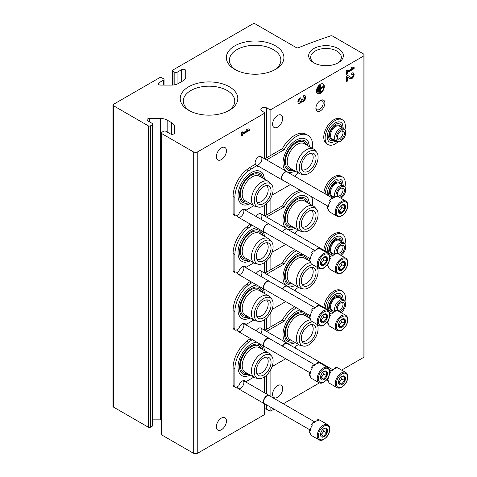 <?xml version="1.0" encoding="UTF-8"?>
<svg xmlns="http://www.w3.org/2000/svg" width="477" height="477" viewBox="0 0 477 477"><rect width="100%" height="100%" fill="white"/><g stroke="black" fill="none" stroke-linecap="round" stroke-linejoin="round"><path stroke-width="0.72" d="M363.134 56.322A3.184 1.836 0 0 0 364.064 55.022A3.184 1.836 0 0 0 363.134 53.728L332.499 36.037A1.592 0.918 0 0 0 330.573 35.894A464.061 267.925 0 0 0 298.375 47.742A1.592 0.918 0 0 1 296.342 47.64L255.141 23.85A1.592 0.918 0 0 0 252.893 23.85L173.02 69.964A1.592 0.918 0 0 0 172.555 70.614A1.592 0.918 0 0 0 173.02 71.264L174.82 72.301A1.592 0.918 0 0 0 177.074 72.301L181.659 69.654A2.385 1.377 0 0 1 184.259 69.35A2.385 1.377 0 0 1 185.732 70.626L185.732 76.964A9.546 5.509 0 0 1 182.935 80.863L178.404 83.481A9.546 5.509 0 0 1 171.654 85.097L160.671 85.097A2.385 1.377 0 0 1 158.286 83.719A2.385 1.377 0 0 1 158.984 82.742L163.575 80.094A1.592 0.918 0 0 0 164.04 79.444A1.592 0.918 0 0 0 163.575 78.794L161.775 77.757A1.592 0.918 0 0 0 159.521 77.757L113.401 104.385A1.592 0.918 0 0 0 112.936 105.035A1.592 0.918 0 0 0 113.401 105.685L148.275 125.815A1.592 0.918 0 0 0 150.523 125.815L152.324 124.777A1.592 0.918 0 0 0 152.789 124.127A1.592 0.918 0 0 0 152.324 123.477L147.733 120.83A2.385 1.377 0 0 1 147.035 119.852A2.385 1.377 0 0 1 149.42 118.475L160.409 118.475A9.546 5.509 0 0 1 167.159 120.091L171.69 122.708A9.546 5.509 0 0 1 174.487 126.608L174.487 132.946A2.385 1.377 0 0 1 173.014 134.222A2.385 1.377 0 0 1 170.408 133.918L165.823 131.27A1.592 0.918 0 0 0 163.575 131.27L161.775 132.308A1.592 0.918 0 0 0 161.309 132.958A1.592 0.918 0 0 0 161.775 133.608L193.268 151.793A3.184 1.836 0 0 0 197.77 151.793L264.616 113.198A0.638 0.37 0 0 0 264.646 112.697L261.736 110.783A3.5 2.021 0 0 1 260.865 109.448A3.5 2.021 0 0 1 262.922 107.611A3.5 2.021 0 0 1 266.673 107.933L269.994 109.615A0.638 0.37 0 0 0 270.858 109.597L363.134 56.322L363.134 357.678A3.184 1.836 0 0 0 364.064 356.379L364.064 55.022M112.936 105.035L112.936 406.386A1.592 0.918 0 0 0 113.401 407.036L148.275 427.171A1.592 0.918 0 0 0 150.523 427.171L152.324 426.134A1.592 0.918 0 0 0 152.789 425.484L152.789 124.127M152.789 419.832L160.409 419.832L160.409 118.475M161.309 419.855A9.546 5.509 0 0 0 160.409 419.832M161.309 132.958L161.309 434.314A1.592 0.918 0 0 0 161.775 434.964L193.268 453.15A3.184 1.836 0 0 0 197.77 453.15L264.616 414.555A0.638 0.37 0 0 0 264.807 414.298L264.807 403.918M243.312 266.327A4.77 2.755 -60 0 1 243.497 270.232A4.77 2.755 -60 0 1 240.515 274.025A4.77 2.755 -60 0 1 237.158 272.456M243.312 323.484A4.77 2.755 -60 0 1 243.497 327.389A4.77 2.755 -60 0 1 240.515 331.181A4.77 2.755 -60 0 1 237.158 329.613M243.312 380.634A4.77 2.755 -60 0 1 243.497 384.54A4.77 2.755 -60 0 1 240.515 388.332A4.77 2.755 -60 0 1 237.158 386.764M243.312 209.176A4.77 2.755 -60 0 1 243.497 213.082A4.77 2.755 -60 0 1 240.515 216.874A4.77 2.755 -60 0 1 237.158 215.306M256.155 216.492A4.77 2.755 -60 0 1 258.516 214.012A4.77 2.755 -60 0 1 261.629 214.608A4.77 2.755 -60 0 1 260.925 219.247M256.155 273.643A4.77 2.755 -60 0 1 258.516 271.169A4.77 2.755 -60 0 1 261.629 271.759A4.77 2.755 -60 0 1 260.925 276.404M256.155 330.799A4.77 2.755 -60 0 1 258.516 328.319A4.77 2.755 -60 0 1 261.629 328.915A4.77 2.755 -60 0 1 260.925 333.554M258.516 164.654A4.77 2.755 -60 0 1 255.141 162.705A4.77 2.755 -60 0 1 258.516 156.861A4.77 2.755 -60 0 1 261.891 158.811A4.77 2.755 -60 0 1 258.516 164.654M216.331 156.665A7.161 4.132 120 0 0 217.816 159.944A7.161 4.132 120 0 0 224.971 155.812A7.161 4.132 120 0 0 224.971 147.542A7.161 4.132 120 0 0 219.456 149.462A7.161 4.132 120 0 0 216.331 156.665M216.331 426.849A7.161 4.132 120 0 0 217.816 430.123A7.161 4.132 120 0 0 224.971 425.991A7.161 4.132 120 0 0 224.971 417.727A7.161 4.132 120 0 0 219.456 419.641A7.161 4.132 120 0 0 216.331 426.849M249.519 130.352L249.519 129.076L247.939 128.802L246.365 129.714L247.939 129.988L242.745 132.988L242.745 131.801L241.642 132.439L241.642 136.076L242.745 135.438L242.745 134.258L249.519 130.352L249.066 130.09L249.066 128.999M274.007 409.135L270.858 410.953A0.638 0.37 0 0 1 269.994 410.965L266.673 409.284A3.5 2.021 0 0 0 264.807 408.801M320.383 110.879A6.362 3.673 -60 0 1 315.887 108.279A6.362 3.673 -60 0 1 320.383 100.486A6.362 3.673 -60 0 1 324.885 103.086A6.362 3.673 -60 0 1 320.383 110.879M272.576 394.372A7.161 4.132 120 0 0 274.06 397.651A7.161 4.132 120 0 0 281.221 393.519A7.161 4.132 120 0 0 281.221 385.249A7.161 4.132 120 0 0 275.7 387.169A7.161 4.132 120 0 0 272.576 394.372M272.576 124.193A7.161 4.132 120 0 0 274.06 127.472A7.161 4.132 120 0 0 281.221 123.334A7.161 4.132 120 0 0 281.221 115.07A7.161 4.132 120 0 0 275.7 116.99A7.161 4.132 120 0 0 272.576 124.193M316.448 91.071A5.569 3.214 120 0 0 317.604 93.617A5.569 3.214 120 0 0 323.167 90.403A5.569 3.214 120 0 0 323.167 83.976A5.569 3.214 120 0 0 318.88 85.466A5.569 3.214 120 0 0 316.448 91.071M300.248 97.696A3.339 1.926 120 0 0 298.065 100.641A3.339 1.926 120 0 0 298.578 103.312A3.339 1.926 120 0 0 301.828 101.547A3.339 1.926 120 0 0 305.113 99.484A3.339 1.926 120 0 0 305.071 95.71A3.339 1.926 120 0 0 303.402 95.877L303.402 97.147A1.783 1.032 120 0 1 304.29 97.058A1.783 1.032 120 0 1 304.028 99.502A1.556 0.9 120 0 1 302.698 100.063A1.556 0.9 120 0 1 302.376 99.353L302.376 98.924L301.273 99.556L301.273 99.991A1.556 0.9 120 0 1 299.622 102.048A1.783 1.032 120 0 1 299.359 101.965A1.783 1.032 120 0 1 299.085 100.54A1.783 1.032 120 0 1 300.248 98.966L300.248 97.696M347.363 77.03L350.058 78.741A3.339 1.926 120 0 0 350.1 78.765A3.339 1.926 120 0 0 353.439 76.839A3.339 1.926 120 0 0 353.439 72.981A3.339 1.926 120 0 0 351.77 73.142L351.77 74.418A1.783 1.032 120 0 1 352.664 74.329A1.783 1.032 120 0 1 352.664 76.386A1.783 1.032 120 0 1 350.881 77.417A1.783 1.032 120 0 1 350.857 77.405L347.781 75.449L346.26 76.326L346.26 81.782L347.363 81.144L347.363 77.03L346.91 76.767L346.91 80.887L347.363 81.144M354.131 68.652L354.131 67.376L352.557 67.102L350.983 68.014L352.557 68.289L347.363 71.288L347.363 70.107L346.26 70.739L346.26 74.376L347.363 73.744L347.363 72.558L354.131 68.652L353.684 68.39L353.684 67.299M283.296 403.769L319.423 382.912M341.621 370.098L363.134 357.678M313.741 62.761A17.357 10.023 0 0 0 338.282 62.761A17.357 10.023 0 0 0 338.282 48.588A17.357 10.023 0 0 0 313.741 48.588A17.357 10.023 0 0 0 313.741 62.761L313.741 62.761M229.377 86.784A28.793 16.623 180 0 1 229.377 110.294A28.793 16.623 180 0 1 188.659 110.294A28.793 16.623 180 0 1 188.659 86.784A28.793 16.623 180 0 1 229.377 86.784M275.497 45.87A28.793 16.623 180 0 1 275.497 69.374A28.793 16.623 180 0 1 234.779 69.374A28.793 16.623 180 0 1 234.785 45.87A28.793 16.623 180 0 1 275.497 45.87M235.924 70A25.728 14.853 180 0 1 229.419 60.448A25.728 14.853 180 0 1 245.035 46.46A25.728 14.853 180 0 1 273.333 49.62A25.728 14.853 180 0 1 280.864 60.448A25.728 14.853 180 0 1 274.358 70M189.804 110.914A25.728 14.853 180 0 1 183.299 101.368A25.728 14.853 180 0 1 198.909 87.38A25.728 14.853 180 0 1 227.213 90.535A25.728 14.853 180 0 1 234.744 101.368A25.728 14.853 180 0 1 228.233 110.914M337.525 63.173A15.336 8.854 0 0 0 341.341 57.52A15.336 8.854 0 0 0 326.012 48.469A15.336 8.854 0 0 0 310.682 57.52A15.336 8.854 0 0 0 314.498 63.173M351.227 67.871L352.557 68.289M346.91 70.363L347.363 71.288M346.26 73.857L346.91 73.482L347.363 73.744M346.91 73.482L346.91 72.301L347.363 72.558M346.91 72.301L353.684 68.39M349.808 78.58A3.339 1.926 120 0 0 352.956 76.642A3.339 1.926 120 0 0 353.201 72.874M347.763 75.461L350.41 77.143A1.783 1.032 120 0 0 350.428 77.155A1.783 1.032 120 0 0 350.452 77.167M352.664 74.329L352.211 74.072A1.783 1.032 120 0 0 351.77 73.995M346.26 81.263L346.91 80.887M298.369 103.157A3.339 1.926 120 0 0 301.375 101.285L301.828 101.547M301.375 101.285A3.339 1.926 120 0 0 304.553 99.425A3.339 1.926 120 0 0 304.827 95.609M304.29 97.058L303.843 96.801A1.783 1.032 120 0 0 303.402 96.724M301.929 99.18A1.556 0.9 120 0 0 302.251 99.806L302.698 100.063M299.359 101.965L298.906 101.702A1.783 1.032 120 0 1 298.638 100.277A1.783 1.032 120 0 1 299.8 98.709L300.248 98.966M299.8 98.709L299.8 98.006M246.609 129.571L247.939 129.988M242.292 132.063L242.745 132.988M241.642 135.557L242.292 135.182L242.745 135.438M242.292 135.182L242.292 134.001L242.745 134.258M242.292 134.001L249.066 130.09M317.867 92.252L318.183 92.067L318.183 88.066L317.867 88.251L317.867 92.252L317.414 91.989L317.414 87.989L317.867 88.251M317.414 87.989L318.183 88.066M319.125 92.431L319.441 92.252L319.441 86.432L319.125 86.617L319.125 92.431L318.678 92.174L318.678 86.355L319.125 86.617M318.678 86.355L319.441 86.432M323.537 87.16L323.537 86.796L320.544 88.525L320.544 85.067L320.228 85.252L320.228 92.526L320.544 92.341L320.544 88.889L323.537 87.16M320.544 88.006L323.084 86.534L323.537 86.796M320.544 85.067L319.781 84.989L319.781 92.264L320.228 92.526M319.781 84.989L320.228 85.252M317.384 93.474A5.569 3.214 120 0 0 322.72 90.147A5.569 3.214 120 0 0 322.935 83.863M319.936 100.772A5.158 2.975 -60 0 1 322.112 100.725A5.158 2.975 -60 0 1 322.905 104.857A5.158 2.975 -60 0 1 319.53 109.4A5.158 2.975 -60 0 1 316.955 109.656A5.158 2.975 -60 0 1 315.911 107.748M309.645 146.785L308.339 141.896A18.824 10.87 120 0 0 296.312 140.065A18.824 10.87 120 0 0 284.274 155.83A18.824 10.87 120 0 0 286.045 171.142M287.536 172.054A18.824 10.87 120 0 0 290.6 172.614L295.49 171.309M264.652 179.257L263.34 174.373A18.824 10.87 120 0 0 251.313 172.537A18.824 10.87 120 0 0 238.333 192.022A18.824 10.87 120 0 0 245.607 205.086L250.491 203.78M298.441 173.008A23.224 13.41 120 0 1 296.724 174.153A2.23 1.288 120 0 0 295.203 176.573M312.596 148.484A23.224 13.41 120 0 0 307.927 135.319A23.224 13.41 120 0 0 284.137 149.73L266.548 159.884M253.806 205.694L245.852 210.285A5.408 3.124 120 0 0 245.023 209.331A5.408 3.124 120 0 0 238.78 214.364L236.467 215.705A2.23 1.288 120 0 1 235.352 215.813A2.23 1.288 120 0 1 234.893 214.793L234.893 197.389A23.224 13.41 120 0 1 248.624 170.748L256.781 165.525A5.408 3.124 120 0 0 257.61 166.479A5.408 3.124 120 0 0 259.202 166.664M272.069 195.147L290.427 184.545M245.852 210.285L244.051 209.248A5.408 3.124 120 0 0 243.968 209.075M251.313 168.679L249.519 167.642L246.824 169.711A23.224 13.41 120 0 0 233.092 196.351L233.092 213.756A2.23 1.288 120 0 0 233.551 214.775L235.352 215.813M256.781 165.525L254.98 164.487L249.519 167.642M256.864 165.692A5.408 3.124 120 0 0 257.401 165.626M284.137 149.73L282.336 148.693L264.753 158.847M307.927 135.319L306.127 134.275A23.224 13.41 120 0 0 282.336 148.693M248.767 202.785A16.814 9.707 -60 0 1 240.575 199.994C238.995 196.906 239.15 192.678 241.04 187.312C245.106 178.332 250.234 173.419 256.417 172.561A16.814 9.707 -60 0 1 262.928 178.261M247.307 201.938A15.431 8.908 -60 0 1 243.598 183.448A15.431 8.908 -60 0 1 261.462 177.414M266.393 185.595A9.546 5.509 -60 0 1 267.627 193.298A9.546 5.509 -60 0 1 261.438 201.544A9.546 5.509 -60 0 1 256.853 202.117M258.421 207.09L255.833 206.565A14.161 8.175 -60 0 1 254.36 206.01L245.136 200.686A14.161 8.175 -60 0 1 245.136 184.337A14.161 8.175 -60 0 1 259.297 176.162L268.521 181.487A14.161 8.175 -60 0 1 269.732 182.488L271.485 184.462A13.308 7.68 -60 0 1 272.003 195.343A13.308 7.68 -60 0 1 263.692 205.915A13.308 7.68 -60 0 1 258.421 207.09A13.308 7.68 -60 0 1 257.037 191.211A13.308 7.68 -60 0 1 271.485 184.462M254.36 206.01A14.161 8.175 -60 0 1 254.36 189.661A14.161 8.175 -60 0 1 268.521 181.487M263.692 203.542A10.399 6.004 -60 0 1 257.598 203.321A10.399 6.004 -60 0 1 258.492 192.046A10.399 6.004 -60 0 1 267.812 185.636A10.399 6.004 -60 0 1 270.721 193.477A10.399 6.004 -60 0 1 263.692 203.542M311.386 153.123A9.546 5.509 -60 0 1 312.62 160.827A9.546 5.509 -60 0 1 306.437 169.073A9.546 5.509 -60 0 1 301.846 169.639M308.685 171.064A10.399 6.004 -60 0 1 302.597 170.849A10.399 6.004 -60 0 1 303.485 159.574A10.399 6.004 -60 0 1 312.805 153.165A10.399 6.004 -60 0 1 315.714 161.005A10.399 6.004 -60 0 1 308.685 171.064M308.685 173.443A13.308 7.68 -60 0 1 303.414 174.618A13.308 7.68 -60 0 1 302.036 158.734A13.308 7.68 -60 0 1 316.478 151.99A13.308 7.68 -60 0 1 316.996 162.872A13.308 7.68 -60 0 1 308.685 173.443M303.414 174.618L300.826 174.093A14.161 8.175 -60 0 1 299.359 173.539A14.161 8.175 -60 0 1 299.359 157.189A14.161 8.175 -60 0 1 313.514 149.015A14.161 8.175 -60 0 1 314.731 150.011L316.478 151.99M299.359 173.539L290.135 168.214A14.161 8.175 -60 0 1 290.135 151.865A14.161 8.175 -60 0 1 304.29 143.69L313.514 149.015M292.3 169.466A15.431 8.908 -60 0 1 288.597 150.976A15.431 8.908 -60 0 1 306.461 144.942M293.766 170.313A16.814 9.707 -60 0 1 285.574 167.522C283.994 164.428 284.149 160.2 286.039 154.834C290.105 145.861 295.227 140.948 301.41 140.089A16.814 9.707 -60 0 1 307.921 145.789M309.645 203.935L308.339 199.052A18.824 10.87 120 0 0 296.312 197.216A18.824 10.87 120 0 0 284.274 212.98A18.824 10.87 120 0 0 286.045 228.292M287.536 229.204A18.824 10.87 120 0 0 290.6 229.765L295.49 228.459M256.805 227.887A18.824 10.87 120 0 0 251.313 229.687A18.824 10.87 120 0 0 238.333 249.179A18.824 10.87 120 0 0 245.607 262.237L250.491 260.931M298.441 230.164A23.224 13.41 120 0 1 296.724 231.309A2.23 1.288 120 0 0 295.203 233.73M312.596 205.641A23.224 13.41 120 0 0 311.564 196.751M302.4 191.456A23.224 13.41 120 0 0 284.137 206.887L266.548 217.041M252.279 225.275L248.624 227.905A23.224 13.41 120 0 0 234.893 254.539L234.893 271.95A2.23 1.288 120 0 0 235.352 272.969A2.23 1.288 120 0 0 236.467 272.856L238.78 271.52A5.408 3.124 120 0 1 245.023 266.482A5.408 3.124 120 0 1 245.852 267.436L253.806 262.845M272.069 252.303L285.705 244.427M245.852 267.436L244.051 266.399A5.408 3.124 120 0 0 243.968 266.232M251.313 225.836L249.519 224.798L246.824 226.867A23.224 13.41 120 0 0 233.092 253.502L233.092 270.906A2.23 1.288 120 0 0 233.551 271.926L235.352 272.969M250.479 224.238L249.519 224.798M284.137 206.887L282.336 205.843L264.753 215.998M300.599 190.418A23.224 13.41 120 0 0 282.336 205.843M248.767 259.935A16.814 9.707 -60 0 1 240.575 257.145C238.995 254.056 239.15 249.829 241.04 244.462C245.106 235.489 250.234 230.57 256.417 229.717A16.814 9.707 -60 0 1 262.928 235.411M247.307 259.094A15.431 8.908 -60 0 1 243.598 240.605A15.431 8.908 -60 0 1 261.462 234.571M266.393 242.745A9.546 5.509 -60 0 1 267.627 250.449A9.546 5.509 -60 0 1 261.438 258.701A9.546 5.509 -60 0 1 256.853 259.267M258.421 264.246L255.833 263.721A14.161 8.175 -60 0 1 254.36 263.167L245.136 257.842A14.161 8.175 -60 0 1 245.136 241.493A14.161 8.175 -60 0 1 259.297 233.319L268.521 238.643A14.161 8.175 -60 0 1 269.732 239.639L271.485 241.618A13.308 7.68 -60 0 1 272.003 252.5A13.308 7.68 -60 0 1 263.692 263.065A13.308 7.68 -60 0 1 258.421 264.246A13.308 7.68 -60 0 1 257.037 248.362A13.308 7.68 -60 0 1 271.485 241.618M254.36 263.167A14.161 8.175 -60 0 1 254.36 246.818A14.161 8.175 -60 0 1 268.521 238.643M263.692 260.692A10.399 6.004 -60 0 1 257.598 260.478A10.399 6.004 -60 0 1 258.492 249.203A10.399 6.004 -60 0 1 267.812 242.793A10.399 6.004 -60 0 1 270.721 250.634A10.399 6.004 -60 0 1 263.692 260.692M311.386 210.274A9.546 5.509 -60 0 1 312.62 217.977A9.546 5.509 -60 0 1 306.437 226.223A9.546 5.509 -60 0 1 301.846 226.796M308.685 228.221A10.399 6.004 -60 0 1 302.597 228A10.399 6.004 -60 0 1 303.485 216.731A10.399 6.004 -60 0 1 312.805 210.321A10.399 6.004 -60 0 1 315.714 218.162A10.399 6.004 -60 0 1 308.685 228.221M308.685 230.594A13.308 7.68 -60 0 1 303.414 231.774A13.308 7.68 -60 0 1 302.036 215.89A13.308 7.68 -60 0 1 316.478 209.141A13.308 7.68 -60 0 1 316.996 220.028A13.308 7.68 -60 0 1 308.685 230.594M303.414 231.774L300.826 231.244A14.161 8.175 -60 0 1 299.359 230.695A14.161 8.175 -60 0 1 299.359 214.346A14.161 8.175 -60 0 1 313.514 206.171A14.161 8.175 -60 0 1 314.731 207.167L316.478 209.141M299.359 230.695L290.135 225.365A14.161 8.175 -60 0 1 290.135 209.015A14.161 8.175 -60 0 1 304.29 200.841L313.514 206.171M292.3 226.617A15.431 8.908 -60 0 1 288.597 208.133A15.431 8.908 -60 0 1 306.461 202.093M293.766 227.463A16.814 9.707 -60 0 1 285.574 224.673C283.994 221.584 284.149 217.357 286.039 211.991C290.105 203.017 295.227 198.098 301.41 197.239A16.814 9.707 -60 0 1 307.921 202.94M300.2 252.798A18.824 10.87 120 0 0 296.312 254.372A18.824 10.87 120 0 0 284.274 270.137A18.824 10.87 120 0 0 286.045 285.449M287.536 286.361A18.824 10.87 120 0 0 290.6 286.921L295.49 285.616M256.805 285.043A18.824 10.87 120 0 0 251.313 286.844A18.824 10.87 120 0 0 238.333 306.329A18.824 10.87 120 0 0 245.607 319.393L250.491 318.087M298.441 287.315A23.224 13.41 120 0 1 296.724 288.46A2.23 1.288 120 0 0 295.203 290.887M296.509 250.663A23.224 13.41 120 0 0 284.137 264.037L266.548 274.192M252.279 282.432L248.624 285.055A23.224 13.41 120 0 0 234.893 311.696L234.893 329.1A2.23 1.288 120 0 0 235.352 330.12A2.23 1.288 120 0 0 236.467 330.012L238.78 328.671A5.408 3.124 120 0 1 245.023 323.639A5.408 3.124 120 0 1 245.852 324.593L253.806 320.001M272.069 309.454L285.705 301.583M245.852 324.593L244.051 323.555A5.408 3.124 120 0 0 243.968 323.382M251.313 282.986L249.519 281.949L246.824 284.018A23.224 13.41 120 0 0 233.092 310.658L233.092 328.063A2.23 1.288 120 0 0 233.551 329.082L235.352 330.12M250.479 281.394L249.519 281.949M284.137 264.037L282.336 263L264.753 273.154M294.708 249.626A23.224 13.41 120 0 0 282.336 263M248.767 317.092A16.814 9.707 -60 0 1 240.575 314.301C238.995 311.213 239.15 306.985 241.04 301.619C245.106 292.639 250.234 287.726 256.417 286.868A16.814 9.707 -60 0 1 262.928 292.568M247.307 316.245A15.431 8.908 -60 0 1 243.598 297.755A15.431 8.908 -60 0 1 261.462 291.721M266.393 299.902A9.546 5.509 -60 0 1 267.627 307.605A9.546 5.509 -60 0 1 261.438 315.852A9.546 5.509 -60 0 1 256.853 316.424M258.421 321.397L255.833 320.872A14.161 8.175 -60 0 1 254.36 320.317L245.136 314.993A14.161 8.175 -60 0 1 245.136 298.644A14.161 8.175 -60 0 1 259.297 290.469L268.521 295.794A14.161 8.175 -60 0 1 269.732 296.795L271.485 298.769A13.308 7.68 -60 0 1 272.003 309.651A13.308 7.68 -60 0 1 263.692 320.222A13.308 7.68 -60 0 1 258.421 321.397A13.308 7.68 -60 0 1 257.037 305.518A13.308 7.68 -60 0 1 271.485 298.769M254.36 320.317A14.161 8.175 -60 0 1 254.36 303.968A14.161 8.175 -60 0 1 268.521 295.794M263.692 317.849A10.399 6.004 -60 0 1 257.598 317.628A10.399 6.004 -60 0 1 258.492 306.353A10.399 6.004 -60 0 1 267.812 299.95A10.399 6.004 -60 0 1 270.721 307.784A10.399 6.004 -60 0 1 263.692 317.849M311.386 267.43A9.546 5.509 -60 0 1 312.62 275.134A9.546 5.509 -60 0 1 306.437 283.38A9.546 5.509 -60 0 1 301.846 283.952M308.685 285.371A10.399 6.004 -60 0 1 302.597 285.157A10.399 6.004 -60 0 1 303.485 273.881A10.399 6.004 -60 0 1 312.805 267.472A10.399 6.004 -60 0 1 315.714 275.312A10.399 6.004 -60 0 1 308.685 285.371M317.205 267.353A13.308 7.68 -60 0 1 308.685 287.75A13.308 7.68 -60 0 1 303.414 288.925A13.308 7.68 -60 0 1 300.504 276.243A13.308 7.68 -60 0 1 312.679 264.741M303.414 288.925L300.826 288.4A14.161 8.175 -60 0 1 299.359 287.846A14.161 8.175 -60 0 1 298.203 273.756A14.161 8.175 -60 0 1 310.569 262.666M299.359 287.846L290.135 282.521A14.161 8.175 -60 0 1 290.135 266.172A14.161 8.175 -60 0 1 304.29 257.997L310.229 261.426M292.3 283.773A15.431 8.908 -60 0 1 288.597 265.284A15.431 8.908 -60 0 1 306.461 259.25M293.766 284.62A16.814 9.707 -60 0 1 285.574 281.829C283.994 278.741 284.149 274.508 286.039 269.141C290.105 260.168 295.227 255.255 301.41 254.396A16.814 9.707 -60 0 1 303.342 254.611M305.9 256.089A16.814 9.707 -60 0 1 307.921 260.096M300.2 309.949A18.824 10.87 120 0 0 296.312 311.523A18.824 10.87 120 0 0 284.274 327.288A18.824 10.87 120 0 0 286.045 342.599M287.536 343.512A18.824 10.87 120 0 0 290.6 344.072L295.49 342.766M256.805 342.194A18.824 10.87 120 0 0 251.313 343.995A18.824 10.87 120 0 0 238.333 363.486A18.824 10.87 120 0 0 245.607 376.544L250.491 375.238M298.441 344.472A23.224 13.41 120 0 1 296.724 345.616A2.23 1.288 120 0 0 295.203 348.037M296.509 307.82A23.224 13.41 120 0 0 284.137 321.194L266.548 331.348M252.279 339.582L248.624 342.212A23.224 13.41 120 0 0 234.893 368.846L234.893 386.257A2.23 1.288 120 0 0 235.352 387.276A2.23 1.288 120 0 0 236.467 387.163L238.78 385.827A5.408 3.124 120 0 1 245.023 380.789A5.408 3.124 120 0 1 245.852 381.749L253.806 377.152M272.069 366.61L285.705 358.734M245.852 381.749L244.051 380.706A5.408 3.124 120 0 0 243.968 380.539M251.313 340.143L249.519 339.105L246.824 341.174A23.224 13.41 120 0 0 233.092 367.809L233.092 385.213A2.23 1.288 120 0 0 233.551 386.233L235.352 387.276M250.479 338.545L249.519 339.105M284.137 321.194L282.336 320.15L264.753 330.305M294.708 306.777A23.224 13.41 120 0 0 282.336 320.15M248.767 374.242A16.814 9.707 -60 0 1 240.575 371.452C238.995 368.363 239.15 364.136 241.04 358.77C245.106 349.796 250.234 344.877 256.417 344.024A16.814 9.707 -60 0 1 262.928 349.719M247.307 373.402A15.431 8.908 -60 0 1 243.598 354.912A15.431 8.908 -60 0 1 261.462 348.878M266.393 357.052A9.546 5.509 -60 0 1 267.627 364.756A9.546 5.509 -60 0 1 261.438 373.008A9.546 5.509 -60 0 1 256.853 373.574M258.421 378.553L255.833 378.028A14.161 8.175 -60 0 1 254.36 377.474L245.136 372.149A14.161 8.175 -60 0 1 245.136 355.8A14.161 8.175 -60 0 1 259.297 347.626L268.521 352.95A14.161 8.175 -60 0 1 269.732 353.946L271.485 355.925A13.308 7.68 -60 0 1 272.003 366.807A13.308 7.68 -60 0 1 263.692 377.373A13.308 7.68 -60 0 1 258.421 378.553A13.308 7.68 -60 0 1 257.037 362.669A13.308 7.68 -60 0 1 271.485 355.925M254.36 377.474A14.161 8.175 -60 0 1 254.36 361.125A14.161 8.175 -60 0 1 268.521 352.95M263.692 375A10.399 6.004 -60 0 1 257.598 374.785A10.399 6.004 -60 0 1 258.492 363.51A10.399 6.004 -60 0 1 267.812 357.1A10.399 6.004 -60 0 1 270.721 364.941A10.399 6.004 -60 0 1 263.692 375M311.386 324.581A9.546 5.509 -60 0 1 312.62 332.284A9.546 5.509 -60 0 1 306.437 340.53A9.546 5.509 -60 0 1 301.846 341.103M308.685 342.528A10.399 6.004 -60 0 1 302.597 342.313A10.399 6.004 -60 0 1 303.485 331.038A10.399 6.004 -60 0 1 312.805 324.628A10.399 6.004 -60 0 1 315.714 332.469A10.399 6.004 -60 0 1 308.685 342.528M317.205 324.509A13.308 7.68 -60 0 1 308.685 344.901A13.308 7.68 -60 0 1 303.414 346.081A13.308 7.68 -60 0 1 300.504 333.393A13.308 7.68 -60 0 1 312.679 321.892M303.414 346.081L300.826 345.551A14.161 8.175 -60 0 1 299.359 345.002A14.161 8.175 -60 0 1 298.203 330.913A14.161 8.175 -60 0 1 310.569 319.823M299.359 345.002L290.135 339.672A14.161 8.175 -60 0 1 290.135 323.323A14.161 8.175 -60 0 1 304.29 315.148L310.229 318.576M292.3 340.924A15.431 8.908 -60 0 1 288.597 322.44A15.431 8.908 -60 0 1 306.461 316.4M293.766 341.77A16.814 9.707 -60 0 1 285.574 338.98C283.994 335.891 284.149 331.664 286.039 326.298C290.105 317.324 295.227 312.405 301.41 311.547A16.814 9.707 -60 0 1 303.342 311.767M305.9 313.24A16.814 9.707 -60 0 1 307.921 317.247M337.048 216.2L329.959 212.11A8.747 5.05 -60 0 1 328.224 209.182L327.323 208.664A8.747 5.05 120 0 1 327.323 206.416L328.224 206.935A8.747 5.05 -60 0 1 330.436 201.234L329.535 200.716A8.747 5.05 120 0 1 331.223 198.617L332.123 199.136A8.747 5.05 -60 0 1 336.547 196.584L335.647 196.065A8.747 5.05 120 0 1 337.334 196.214L338.235 196.733A8.747 5.05 -60 0 1 338.712 196.953L345.795 201.044A8.747 5.05 -60 0 0 337.048 206.1A8.747 5.05 -60 0 0 337.048 216.2C338.372 216.934 339.922 216.826 341.699 215.878L344.549 213.487C346.654 210.941 347.751 208.234 347.84 205.378C347.811 203.291 347.125 201.849 345.795 201.044M345.497 206.917A4.973 2.868 -60 0 1 341.985 213.004A4.973 2.868 -60 0 1 338.467 210.977A4.973 2.868 -60 0 1 338.938 208.676A4.973 2.868 -60 0 1 342.891 204.502A4.973 2.868 -60 0 1 345.497 206.917M338.903 212.289L341.717 212.545L344.531 209.045L344.531 205.295L341.717 205.044M341.866 204.979A3.977 2.296 -60 0 1 341.937 205.676L341.937 204.955M341.937 205.676A3.977 2.296 -60 0 1 340.53 209.302L341.937 207.549L341.937 205.676M338.551 210.995L339.129 211.049L340.53 209.302A3.977 2.296 -60 0 1 338.521 210.816M344.531 209.045L341.937 207.549M341.717 212.545L339.129 211.049M327.323 206.416A3.184 1.836 120 0 0 328.409 205.915M330.233 201.55A3.184 1.836 120 0 0 329.786 200.859M335.45 196.858A3.184 1.836 120 0 0 335.647 196.065M283.064 180.294A4.77 2.755 -60 0 1 282.45 180.085A4.77 2.755 -60 0 1 282.45 174.576A4.77 2.755 -60 0 1 287.226 171.821A4.77 2.755 -60 0 1 287.709 172.251M327.943 206.207L282.67 180.067A4.645 2.683 -60 0 1 282.67 174.701A4.645 2.683 -60 0 1 287.315 172.024L332.952 198.366M337.048 273.357C338.372 274.084 339.922 273.977 341.699 273.029L344.549 270.644C346.654 268.092 347.751 265.385 347.84 262.529C347.811 260.448 347.125 259.005 345.795 258.2A8.747 5.05 -60 0 0 337.048 263.25A8.747 5.05 -60 0 0 337.048 273.357L329.959 269.261A8.747 5.05 -60 0 1 328.224 266.339L327.323 265.814A8.747 5.05 120 0 1 327.246 264.824M327.878 263.888L328.224 264.091A8.747 5.05 -60 0 1 328.45 262.863M329.553 259.911A8.747 5.05 -60 0 1 330.436 258.385L329.834 258.039M329.84 257.425A8.747 5.05 120 0 1 331.223 255.773L332.123 256.292A8.747 5.05 -60 0 1 336.547 253.734L335.647 253.215A8.747 5.05 120 0 1 337.334 253.365L338.235 253.889A8.747 5.05 -60 0 1 338.712 254.11L345.795 258.2M345.497 264.073A4.973 2.868 -60 0 1 341.985 270.161A4.973 2.868 -60 0 1 338.467 268.134A4.973 2.868 -60 0 1 338.938 265.832A4.973 2.868 -60 0 1 342.891 261.652A4.973 2.868 -60 0 1 345.497 264.073M338.903 269.445L341.717 269.696L344.531 266.196L344.531 262.445L341.717 262.195M341.866 262.129A3.977 2.296 -60 0 1 341.937 262.827L341.937 262.111M341.937 262.827A3.977 2.296 -60 0 1 340.53 266.452L341.937 264.705L341.937 262.827M338.551 268.152L339.129 268.199L340.53 266.452A3.977 2.296 -60 0 1 338.521 267.973M344.531 266.196L341.937 264.705M341.717 269.696L339.129 268.199M330.233 258.701A3.184 1.836 120 0 0 329.834 258.045M335.45 254.014A3.184 1.836 120 0 0 335.647 253.215M282.414 231.798A4.77 2.755 -60 0 1 287.226 228.978A4.77 2.755 -60 0 1 287.709 229.401M282.634 231.929A4.645 2.683 -60 0 1 287.315 229.175L332.952 255.523M337.048 330.507C338.372 331.241 339.922 331.133 341.699 330.185L344.549 327.794C346.654 325.248 347.751 322.541 347.84 319.685C347.811 317.599 347.125 316.156 345.795 315.351A8.747 5.05 -60 0 0 337.048 320.407A8.747 5.05 -60 0 0 337.048 330.507L329.959 326.417A8.747 5.05 -60 0 1 328.224 323.489L327.323 322.971A8.747 5.05 120 0 1 327.246 321.981M327.878 321.045L328.224 321.242A8.747 5.05 -60 0 1 328.45 320.019M329.553 317.062A8.747 5.05 -60 0 1 330.436 315.541L329.834 315.19M329.84 314.576A8.747 5.05 120 0 1 331.223 312.924L332.123 313.443A8.747 5.05 -60 0 1 336.547 310.891L335.647 310.372A8.747 5.05 120 0 1 337.334 310.521L338.235 311.04A8.747 5.05 -60 0 1 338.712 311.26L345.795 315.351M345.497 321.224A4.973 2.868 -60 0 1 341.985 327.311A4.973 2.868 -60 0 1 338.467 325.284A4.973 2.868 -60 0 1 338.938 322.983A4.973 2.868 -60 0 1 342.891 318.809A4.973 2.868 -60 0 1 345.497 321.224M338.903 326.602L341.717 326.852L344.531 323.352L344.531 319.602L341.717 319.351M341.866 319.286A3.977 2.296 -60 0 1 341.937 319.984L341.937 319.262M341.937 319.984A3.977 2.296 -60 0 1 340.53 323.609L341.937 321.856L341.937 319.984M338.551 325.302L339.129 325.356L340.53 323.609A3.977 2.296 -60 0 1 338.521 325.123M344.531 323.352L341.937 321.856M341.717 326.852L339.129 325.356M330.233 315.857A3.184 1.836 120 0 0 329.834 315.202M335.45 311.165A3.184 1.836 120 0 0 335.647 310.372M282.414 288.955A4.77 2.755 -60 0 1 287.226 286.128A4.77 2.755 -60 0 1 287.709 286.558M282.634 289.08A4.645 2.683 -60 0 1 287.315 286.331L332.952 312.673M337.048 387.664C338.372 388.391 339.922 388.284 341.699 387.336L344.549 384.951C346.654 382.399 347.751 379.692 347.84 376.836C347.811 374.755 347.125 373.312 345.795 372.507A8.747 5.05 -60 0 0 337.048 377.557A8.747 5.05 -60 0 0 337.048 387.664L329.959 383.568A8.747 5.05 -60 0 1 328.224 380.646L327.323 380.121A8.747 5.05 120 0 1 327.246 379.132M327.878 378.195L328.224 378.398A8.747 5.05 -60 0 1 328.45 377.17M329.553 374.218A8.747 5.05 -60 0 1 330.436 372.692L329.834 372.346A3.184 1.836 120 0 1 330.233 373.008M329.84 371.732A8.747 5.05 120 0 1 331.223 370.08L332.123 370.599A8.747 5.05 -60 0 1 336.547 368.041L335.647 367.523A8.747 5.05 120 0 1 337.334 367.672L338.235 368.196A8.747 5.05 -60 0 1 338.712 368.417L345.795 372.507M345.497 378.38A4.973 2.868 -60 0 1 341.985 384.468A4.973 2.868 -60 0 1 338.467 382.441A4.973 2.868 -60 0 1 338.938 380.139A4.973 2.868 -60 0 1 342.891 375.965A4.973 2.868 -60 0 1 345.497 378.38M338.903 383.752L341.717 384.003L344.531 380.503L344.531 376.758L341.717 376.502M341.866 376.436A3.977 2.296 -60 0 1 341.937 377.134L341.937 376.419M341.937 377.134A3.977 2.296 -60 0 1 340.53 380.759L341.937 379.012L341.937 377.134M338.551 382.459L339.129 382.506L340.53 380.759A3.977 2.296 -60 0 1 338.521 382.28M344.531 380.503L341.937 379.012M341.717 384.003L339.129 382.506M335.45 368.322A3.184 1.836 120 0 0 335.647 367.523M282.414 346.105A4.77 2.755 -60 0 1 287.226 343.285A4.77 2.755 -60 0 1 287.709 343.708M282.634 346.236A4.645 2.683 -60 0 1 287.315 343.482L332.952 369.83M319.047 268.42L311.964 264.324A8.747 5.05 -60 0 1 310.229 261.402L309.329 260.883A8.747 5.05 120 0 1 309.329 258.635L310.229 259.154A8.747 5.05 -60 0 1 312.441 253.454L311.541 252.929A8.747 5.05 120 0 1 313.222 250.836L314.122 251.355A8.747 5.05 -60 0 1 318.547 248.797L317.646 248.278A8.747 5.05 120 0 1 319.334 248.434L320.234 248.952A8.747 5.05 -60 0 1 320.711 249.173L327.8 253.263A8.747 5.05 -60 0 0 319.047 258.313A8.747 5.05 -60 0 0 319.047 268.42C320.377 269.147 321.921 269.04 323.698 268.092L326.548 265.707C328.659 263.155 329.756 260.454 329.846 257.592C329.81 255.511 329.13 254.068 327.8 253.263M327.502 259.136A4.973 2.868 -60 0 1 323.984 265.224A4.973 2.868 -60 0 1 320.472 263.197A4.973 2.868 -60 0 1 320.943 260.895A4.973 2.868 -60 0 1 324.897 256.721A4.973 2.868 -60 0 1 327.502 259.136M320.908 264.508L323.716 264.759L326.53 261.259L326.53 257.514L323.716 257.258M323.865 257.192A3.977 2.296 -60 0 1 323.943 257.89L323.943 257.175M323.943 257.89A3.977 2.296 -60 0 1 322.535 261.515L323.943 259.768L323.943 257.89M320.556 263.215L321.128 263.268L322.535 261.515A3.977 2.296 -60 0 1 320.526 263.036M326.53 261.259L323.943 259.768M323.716 264.759L321.128 263.268M309.329 258.635A3.184 1.836 120 0 0 310.408 258.129M312.232 253.77A3.184 1.836 120 0 0 311.791 253.078M317.449 249.077A3.184 1.836 120 0 0 317.646 248.278M265.063 232.514A4.77 2.755 -60 0 1 264.455 232.305A4.77 2.755 -60 0 1 264.455 226.796A4.77 2.755 -60 0 1 269.225 224.041A4.77 2.755 -60 0 1 269.708 224.464M309.943 258.421L264.675 232.287A4.645 2.683 -60 0 1 264.675 226.921A4.645 2.683 -60 0 1 269.32 224.238L314.951 250.586M319.047 325.57L311.964 321.48A8.747 5.05 -60 0 1 310.229 318.553L309.329 318.034A8.747 5.05 120 0 1 309.329 315.786L310.229 316.305A8.747 5.05 -60 0 1 312.441 310.605L311.541 310.086A8.747 5.05 120 0 1 313.222 307.987L314.122 308.506A8.747 5.05 -60 0 1 318.547 305.954L317.646 305.435A8.747 5.05 120 0 1 319.334 305.584L320.234 306.103A8.747 5.05 -60 0 1 320.711 306.323L327.8 310.42A8.747 5.05 -60 0 0 319.047 315.47A8.747 5.05 -60 0 0 319.047 325.57C320.377 326.304 321.921 326.196 323.698 325.248L326.548 322.857C328.659 320.311 329.756 317.604 329.846 314.748C329.81 312.668 329.13 311.225 327.8 310.42M327.502 316.287A4.973 2.868 -60 0 1 323.984 322.38A4.973 2.868 -60 0 1 320.472 320.347A4.973 2.868 -60 0 1 320.943 318.046A4.973 2.868 -60 0 1 324.897 313.872A4.973 2.868 -60 0 1 327.502 316.287M320.908 321.665L323.716 321.915L326.53 318.415L326.53 314.665L323.716 314.415M323.865 314.349A3.977 2.296 -60 0 1 323.943 315.047L323.943 314.325M323.943 315.047A3.977 2.296 -60 0 1 322.535 318.672L323.943 316.919L323.943 315.047M320.556 320.365L321.128 320.419L322.535 318.672A3.977 2.296 -60 0 1 320.526 320.192M326.53 318.415L323.943 316.919M323.716 321.915L321.128 320.419M309.329 315.786A3.184 1.836 120 0 0 310.408 315.285M312.232 310.921A3.184 1.836 120 0 0 311.791 310.229M317.449 306.234A3.184 1.836 120 0 0 317.646 305.435M265.063 289.664A4.77 2.755 -60 0 1 264.455 289.461A4.77 2.755 -60 0 1 264.455 283.946A4.77 2.755 -60 0 1 269.225 281.191A4.77 2.755 -60 0 1 269.708 281.621M309.943 315.577L264.675 289.438A4.645 2.683 -60 0 1 264.675 284.077A4.645 2.683 -60 0 1 269.32 281.394L314.951 307.737M319.047 382.727L311.964 378.637A8.747 5.05 -60 0 1 310.229 375.709L309.329 375.19A8.747 5.05 120 0 1 309.329 372.942L310.229 373.461A8.747 5.05 -60 0 1 312.441 367.761L311.541 367.236A8.747 5.05 120 0 1 313.222 365.143L314.122 365.662A8.747 5.05 -60 0 1 318.547 363.104L317.646 362.586A8.747 5.05 120 0 1 319.334 362.741L320.234 363.259A8.747 5.05 -60 0 1 320.711 363.48L327.8 367.57A8.747 5.05 -60 0 0 319.047 372.62A8.747 5.05 -60 0 0 319.047 382.727C320.377 383.454 321.921 383.347 323.698 382.399L326.548 380.014C328.659 377.462 329.756 374.761 329.846 371.899C329.81 369.818 329.13 368.375 327.8 367.57M327.502 373.443A4.973 2.868 -60 0 1 323.984 379.531A4.973 2.868 -60 0 1 320.472 377.504A4.973 2.868 -60 0 1 320.943 375.202A4.973 2.868 -60 0 1 324.897 371.028A4.973 2.868 -60 0 1 327.502 373.443M320.908 378.816L323.716 379.066L326.53 375.572L326.53 371.821L323.716 371.571M323.865 371.5A3.977 2.296 -60 0 1 323.943 372.197L323.943 371.482M323.943 372.197A3.977 2.296 -60 0 1 322.535 375.822L323.943 374.075L323.943 372.197M320.556 377.522L321.128 377.575L322.535 375.822A3.977 2.296 -60 0 1 320.526 377.343M326.53 375.572L323.943 374.075M323.716 379.066L321.128 377.575M309.329 372.942A3.184 1.836 120 0 0 310.408 372.436M312.232 368.077A3.184 1.836 120 0 0 311.791 367.385M317.449 363.385A3.184 1.836 120 0 0 317.646 362.586M265.063 346.821A4.77 2.755 -60 0 1 264.455 346.612A4.77 2.755 -60 0 1 264.455 341.103A4.77 2.755 -60 0 1 269.225 338.348A4.77 2.755 -60 0 1 269.708 338.771M309.943 372.728L264.675 346.594A4.645 2.683 -60 0 1 264.675 341.228A4.645 2.683 -60 0 1 269.32 338.545L314.951 364.893M319.047 439.877L311.964 435.787A8.747 5.05 -60 0 1 310.229 432.86L309.329 432.341A8.747 5.05 120 0 1 309.329 430.093L310.229 430.612A8.747 5.05 -60 0 1 312.441 424.912L311.541 424.393A8.747 5.05 120 0 1 313.222 422.294L314.122 422.813A8.747 5.05 -60 0 1 318.547 420.261L317.646 419.742A8.747 5.05 120 0 1 319.334 419.891L320.234 420.41A8.747 5.05 -60 0 1 320.711 420.631L327.8 424.727A8.747 5.05 -60 0 0 319.047 429.777A8.747 5.05 -60 0 0 319.047 439.877C320.377 440.611 321.921 440.504 323.698 439.555L326.548 437.171C328.659 434.619 329.756 431.912 329.846 429.056C329.81 426.975 329.13 425.532 327.8 424.727M327.502 430.594A4.973 2.868 -60 0 1 323.984 436.688A4.973 2.868 -60 0 1 320.472 434.654A4.973 2.868 -60 0 1 320.943 432.353A4.973 2.868 -60 0 1 324.897 428.179A4.973 2.868 -60 0 1 327.502 430.594M320.908 435.972L323.716 436.222L326.53 432.722L326.53 428.972L323.716 428.722M323.865 428.656A3.977 2.296 -60 0 1 323.943 429.354L323.943 428.632M323.943 429.354A3.977 2.296 -60 0 1 322.535 432.979L323.943 431.226L323.943 429.354M320.556 434.672L321.128 434.726L322.535 432.979A3.977 2.296 -60 0 1 320.526 434.499M326.53 432.722L323.943 431.226M323.716 436.222L321.128 434.726M309.329 430.093A3.184 1.836 120 0 0 310.408 429.592M312.232 425.228A3.184 1.836 120 0 0 311.791 424.536M317.449 420.541A3.184 1.836 120 0 0 317.646 419.742M265.063 403.971A4.77 2.755 -60 0 1 264.455 403.769A4.77 2.755 -60 0 1 264.455 398.253A4.77 2.755 -60 0 1 269.225 395.499A4.77 2.755 -60 0 1 269.708 395.928M309.943 429.884L264.675 403.745A4.645 2.683 -60 0 1 264.675 398.384A4.645 2.683 -60 0 1 269.32 395.701L314.951 422.044M342.146 130.847A4.615 2.665 -60 0 1 342.719 134.58A4.615 2.665 -60 0 1 339.737 138.545A4.615 2.665 -60 0 1 337.537 138.831M340.858 139.546A5.038 2.91 -60 0 1 337.907 139.439A5.038 2.91 -60 0 1 338.342 133.971A5.038 2.91 -60 0 1 342.856 130.865A5.038 2.91 -60 0 1 344.269 134.669A5.038 2.91 -60 0 1 340.858 139.546M338.169 141.675A14.316 8.264 -60 0 1 335.236 143.869A14.316 8.264 -60 0 1 328.075 144.579L326.727 143.804A14.316 8.264 -60 0 1 326.727 127.27A14.316 8.264 -60 0 1 341.043 119L342.397 119.781A14.316 8.264 -60 0 1 344.925 129.977M328.075 144.579A14.316 8.264 -60 0 1 328.075 128.051A14.316 8.264 -60 0 1 342.397 119.781M335.987 141.067L331.795 142.54A11.347 6.553 -60 0 1 329.559 128.903A11.347 6.553 -60 0 1 342.48 124.02L343.303 128.391M334.472 140.19A9.337 5.39 -60 0 1 329.273 138.89C328.48 138.461 328.546 136.231 329.464 132.195C332.433 126.375 335.301 123.531 338.068 123.662A9.337 5.39 -60 0 1 341.788 127.514M333.137 139.421A7.954 4.591 -60 0 1 331.259 129.887A7.954 4.591 -60 0 1 340.453 126.745M338.127 141.663L336.834 141.401A7.316 4.227 -60 0 1 336.076 141.114L332.028 138.777A7.316 4.227 -60 0 1 332.028 130.328A7.316 4.227 -60 0 1 339.344 126.101L343.392 128.444A7.316 4.227 -60 0 1 344.018 128.957L344.895 129.947A6.893 3.977 -60 0 1 345.163 135.581A6.893 3.977 -60 0 1 340.858 141.055A6.893 3.977 -60 0 1 338.127 141.663A6.893 3.977 -60 0 1 337.412 133.441A6.893 3.977 -60 0 1 344.895 129.947M336.076 141.114A7.316 4.227 -60 0 1 336.076 132.666A7.316 4.227 -60 0 1 343.392 128.444M342.146 188.004A4.615 2.665 -60 0 1 342.719 191.73A4.615 2.665 -60 0 1 339.737 195.701A4.615 2.665 -60 0 1 337.537 195.987M337.835 196.5A5.038 2.91 -60 0 1 338.39 191.044A5.038 2.91 -60 0 1 342.856 188.021A5.038 2.91 -60 0 1 344.269 191.82A5.038 2.91 -60 0 1 340.858 196.697A5.038 2.91 -60 0 1 339.093 197.174M323.823 193.096A14.316 8.264 -60 0 1 330.525 179.465A14.316 8.264 -60 0 1 341.043 176.156L342.397 176.937A14.316 8.264 -60 0 1 344.925 187.133M325.171 193.877A14.316 8.264 -60 0 1 331.873 180.246A14.316 8.264 -60 0 1 342.397 176.937M327.276 195.093A11.347 6.553 -60 0 1 332.982 181.743A11.347 6.553 -60 0 1 342.48 181.177L343.303 185.547M334.234 197.448A9.337 5.39 -60 0 1 332.052 197.848M329.452 196.351A9.337 5.39 -60 0 1 329.273 196.047C328.48 195.618 328.546 193.382 329.464 189.351C332.433 183.532 335.301 180.682 338.068 180.813A9.337 5.39 -60 0 1 341.788 184.671M333.137 196.572A7.954 4.591 -60 0 1 331.259 187.038A7.954 4.591 -60 0 1 340.453 183.895M334.443 197.329L332.028 195.934A7.316 4.227 -60 0 1 332.028 187.485A7.316 4.227 -60 0 1 339.344 183.257L343.392 185.595A7.316 4.227 -60 0 1 344.018 186.108L344.895 187.097A6.893 3.977 -60 0 1 345.169 192.726A6.893 3.977 -60 0 1 340.87 198.199M334.985 197.049A7.316 4.227 -60 0 1 336.822 188.671A7.316 4.227 -60 0 1 343.392 185.595M336.017 196.029A6.893 3.977 -60 0 1 339.165 188.284A6.893 3.977 -60 0 1 344.895 187.097M342.146 245.154A4.615 2.665 -60 0 1 342.719 248.887A4.615 2.665 -60 0 1 339.737 252.852A4.615 2.665 -60 0 1 337.537 253.138M337.835 253.657A5.038 2.91 -60 0 1 338.39 248.195A5.038 2.91 -60 0 1 342.856 245.172A5.038 2.91 -60 0 1 344.269 248.976A5.038 2.91 -60 0 1 340.858 253.853A5.038 2.91 -60 0 1 339.093 254.33M323.823 250.252A14.316 8.264 -60 0 1 330.525 236.622A14.316 8.264 -60 0 1 341.043 233.313L342.397 234.088A14.316 8.264 -60 0 1 344.925 244.284M325.171 251.027A14.316 8.264 -60 0 1 331.873 237.403A14.316 8.264 -60 0 1 342.397 234.088M327.276 252.244A11.347 6.553 -60 0 1 332.982 238.894A11.347 6.553 -60 0 1 342.48 238.327L343.303 242.698M334.234 254.599A9.337 5.39 -60 0 1 332.052 255.004M329.452 253.502A9.337 5.39 -60 0 1 329.273 253.204C328.48 252.768 328.546 250.538 329.464 246.502C332.433 240.682 335.301 237.838 338.068 237.969A9.337 5.39 -60 0 1 341.788 241.821M333.137 253.728A7.954 4.591 -60 0 1 331.259 244.194A7.954 4.591 -60 0 1 340.453 241.052M334.443 254.479L332.028 253.084A7.316 4.227 -60 0 1 332.028 244.635A7.316 4.227 -60 0 1 339.344 240.408L343.392 242.751A7.316 4.227 -60 0 1 344.018 243.264L344.895 244.254A6.893 3.977 -60 0 1 345.169 249.882A6.893 3.977 -60 0 1 340.87 255.356M334.985 254.205A7.316 4.227 -60 0 1 336.822 245.828A7.316 4.227 -60 0 1 343.392 242.751M336.017 253.18A6.893 3.977 -60 0 1 339.165 245.44A6.893 3.977 -60 0 1 344.895 244.254M342.146 302.311A4.615 2.665 -60 0 1 342.719 306.037A4.615 2.665 -60 0 1 339.737 310.008A4.615 2.665 -60 0 1 337.537 310.294M337.835 310.807A5.038 2.91 -60 0 1 338.39 305.352A5.038 2.91 -60 0 1 342.856 302.329A5.038 2.91 -60 0 1 344.269 306.127A5.038 2.91 -60 0 1 340.858 311.004A5.038 2.91 -60 0 1 339.093 311.481M323.823 307.403A14.316 8.264 -60 0 1 330.525 293.772A14.316 8.264 -60 0 1 341.043 290.463L342.397 291.244A14.316 8.264 -60 0 1 344.925 301.44M325.171 308.184A14.316 8.264 -60 0 1 331.873 294.553A14.316 8.264 -60 0 1 342.397 291.244M327.276 309.4A11.347 6.553 -60 0 1 332.982 296.05A11.347 6.553 -60 0 1 342.48 295.484L343.303 299.854M334.234 311.755A9.337 5.39 -60 0 1 332.052 312.155M329.452 310.658A9.337 5.39 -60 0 1 329.273 310.354C328.48 309.925 328.546 307.689 329.464 303.658C332.433 297.839 335.301 294.995 338.068 295.126A9.337 5.39 -60 0 1 341.788 298.978M333.137 310.879A7.954 4.591 -60 0 1 331.259 301.345A7.954 4.591 -60 0 1 340.453 298.203M334.443 311.636L332.028 310.241A7.316 4.227 -60 0 1 332.028 301.792A7.316 4.227 -60 0 1 339.344 297.565L343.392 299.902A7.316 4.227 -60 0 1 344.018 300.421L344.895 301.404A6.893 3.977 -60 0 1 345.169 307.033A6.893 3.977 -60 0 1 340.87 312.513M334.985 311.356A7.316 4.227 -60 0 1 336.822 302.978A7.316 4.227 -60 0 1 343.392 299.902M336.017 310.336A6.893 3.977 -60 0 1 339.165 302.591A6.893 3.977 -60 0 1 344.895 301.404M173.02 85.037L173.02 71.264M174.82 84.781L174.82 72.301M177.074 84.119L177.074 72.301M181.659 81.603L181.659 69.654M158.984 84.691L158.984 82.742M163.575 85.097L163.575 80.094M113.401 407.036L113.401 105.685M148.275 427.171L148.275 125.815M150.523 427.171L150.523 125.815M152.324 426.134L152.324 124.777M149.42 121.802L149.42 118.475M167.159 132.04L167.159 120.091M171.69 134.305L171.69 122.708M161.775 434.964L161.775 133.608M193.268 453.15L193.268 151.793M197.77 453.15L197.77 151.793M264.616 414.555L264.616 403.852M264.616 392.839L264.616 376.788M264.616 330.233L264.616 319.632M264.616 273.077L264.616 262.481M264.616 215.926L264.616 205.325M264.616 158.769L264.616 113.198M266.673 409.284L266.673 404.901M266.673 394.026L266.673 375.089M266.673 329.196L266.673 317.938M266.673 272.045L266.673 260.782M266.673 214.888L266.673 203.631M266.673 157.738L266.673 107.933M269.994 410.965L269.994 406.815M269.994 396.089L269.994 370.939M269.994 327.282L269.994 313.788M269.994 270.125L269.994 256.632M269.994 212.975L269.994 199.481M269.994 155.818L269.994 109.615M270.858 410.953L270.858 407.316M270.858 396.59L270.858 369.407M270.858 326.781L270.858 312.25M270.858 269.624L270.858 255.094M270.858 212.474L270.858 197.943M270.858 155.317L270.858 109.597M302.001 99.138L302.376 99.353M234.893 214.793L233.092 213.756M234.893 197.389L233.092 196.351M248.624 170.748L246.824 169.711M234.893 271.95L233.092 270.906M234.893 254.539L233.092 253.502M248.624 227.905L246.824 226.867M234.893 329.1L233.092 328.063M234.893 311.696L233.092 310.658M248.624 285.055L246.824 284.018M234.893 386.257L233.092 385.213M234.893 368.846L233.092 367.809M248.624 342.212L246.824 341.174M347.608 205.7A7.954 4.591 -60 0 1 339.171 216.194A7.954 4.591 -60 0 1 339.171 204.949A7.954 4.591 -60 0 1 347.608 205.7M347.608 262.857A7.954 4.591 -60 0 1 339.171 273.351A7.954 4.591 -60 0 1 339.171 262.1A7.954 4.591 -60 0 1 347.608 262.857M347.608 320.007A7.954 4.591 -60 0 1 339.171 330.501A7.954 4.591 -60 0 1 339.171 319.256A7.954 4.591 -60 0 1 347.608 320.007M347.608 377.164A7.954 4.591 -60 0 1 339.171 387.658A7.954 4.591 -60 0 1 339.171 376.407A7.954 4.591 -60 0 1 347.608 377.164M329.613 257.92A7.954 4.591 -60 0 1 321.176 268.414A7.954 4.591 -60 0 1 321.176 257.163A7.954 4.591 -60 0 1 329.613 257.92M329.613 315.07A7.954 4.591 -60 0 1 321.176 325.564A7.954 4.591 -60 0 1 321.176 314.319A7.954 4.591 -60 0 1 329.613 315.07M329.613 372.227A7.954 4.591 -60 0 1 321.176 382.721A7.954 4.591 -60 0 1 321.176 371.47A7.954 4.591 -60 0 1 329.613 372.227M329.613 429.378A7.954 4.591 -60 0 1 321.176 439.877A7.954 4.591 -60 0 1 321.176 428.626A7.954 4.591 -60 0 1 329.613 429.378M172.555 85.067L172.555 70.614M164.04 85.097L164.04 79.444M264.807 392.947L264.807 376.657M264.807 330.275L264.807 319.501M264.807 273.124L264.807 262.35M264.807 215.968L264.807 205.193M264.807 158.817L264.807 112.942M264.807 158.042L265.564 158.376M264.807 215.193L265.564 215.532M264.652 236.407L263.441 231.721M264.807 272.349L265.564 272.683M264.652 293.564L263.441 288.877M309.305 258.802L309.06 257.908M264.807 329.5L265.564 329.84M264.652 350.714L263.441 346.028M309.305 315.959L309.06 315.064M287.226 171.821L260.901 156.623M282.45 180.085L256.131 164.893M287.226 228.978L260.901 213.779M287.226 286.128L260.901 270.93M287.226 343.285L260.901 328.087M269.225 224.041L243.431 209.147M264.455 232.305L238.13 217.107M269.225 281.191L243.431 266.297M264.455 289.461L238.13 274.263M269.225 338.348L243.431 323.454M264.455 346.612L238.13 331.414M269.225 395.499L243.431 380.604M264.455 403.769L238.13 388.57"/></g></svg>
